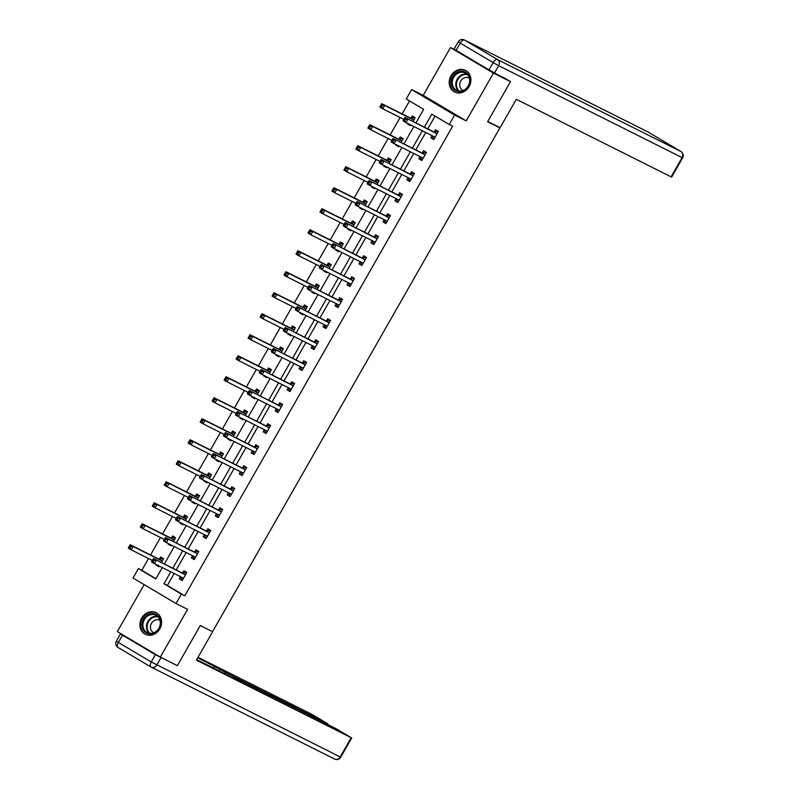 <?xml version="1.0" encoding="UTF-8"?>
<svg xmlns="http://www.w3.org/2000/svg" width="799" height="799" viewBox="0 0 799 799"><rect width="100%" height="100%" fill="white"/><g stroke="black" fill="none" stroke-linecap="round" stroke-linejoin="round"><path stroke-width="1.2" d="M450.996 75.835A12.095 10.527 -63.4 0 0 454.641 92.025A12.095 10.527 -63.4 0 0 469.123 86.582A12.095 10.527 -63.4 0 0 465.477 70.392A12.095 10.527 -63.4 0 0 450.996 75.835M141.683 618.116A12.095 10.527 -63.4 0 0 145.328 634.306A12.095 10.527 -63.4 0 0 159.81 628.873A12.095 10.527 -63.4 0 0 156.165 612.683A12.095 10.527 -63.4 0 0 141.683 618.116M415.909 122.946L423.67 109.343L406.242 98.996L411.615 89.578L454.601 115.076L449.228 124.504L431.8 114.167L424.369 127.191M456.668 50.697L450.466 47.59L423.21 95.381L411.615 89.578M144.15 584.618L117.353 631.61L160.339 657.118L187.595 609.327L176.01 603.515L133.024 578.007L138.397 568.588L155.825 578.925L162.297 567.57M148.524 558.521L141.803 570.296L138.397 568.588M409.517 100.944L402.127 113.897M400.089 117.473L390.152 134.901M388.104 138.477L378.167 155.905M376.129 159.48L366.192 176.909M364.154 180.484L354.207 197.912M352.169 201.478L342.232 218.906M340.194 222.482L330.247 239.91M328.209 243.485L318.272 260.913M316.234 264.489L306.287 281.917M304.249 285.493L294.312 302.921M292.274 306.496L282.337 323.925M280.289 327.49L270.352 344.918M268.314 348.494L258.377 365.922M256.339 369.498L246.392 386.926M244.354 390.501L234.417 407.929M232.379 411.505L222.432 428.933M220.394 432.509L210.457 449.937M208.419 453.512L198.472 470.941M196.434 474.506L186.497 491.934M184.459 495.51L174.522 512.938M172.474 516.514L162.537 533.942M160.499 537.517L150.562 554.945M503.31 77.363L510.501 81.638L493.452 73.099L450.466 47.59M510.501 81.638L487.62 121.758L499.894 127.9L212.544 631.689L200.269 625.537L177.378 665.657L160.339 657.118M499.894 127.9L496.449 125.862M141.803 570.296L155.955 578.696M156.334 564.583L156.065 565.063L158.971 566.781L159.361 566.091M161.398 562.516L163.575 558.701L160.669 556.983L159.43 559.16M168.319 543.58L168.04 544.059L170.946 545.777L171.336 545.088M173.373 541.522L175.55 537.707L172.654 535.979L171.405 538.156M180.294 522.576L180.025 523.055L182.921 524.783L183.321 524.094M185.358 520.519L187.535 516.703L184.629 514.975L183.39 517.153M192.279 501.572L192 502.052L194.906 503.779L195.296 503.09M197.333 499.515L199.51 495.7L196.604 493.972L195.365 496.159M204.254 480.569L203.985 481.048L206.881 482.776L207.281 482.087M209.318 478.511L211.495 474.696L208.589 472.978L207.34 475.155M216.229 459.565L215.96 460.044L218.866 461.772L219.256 461.083M221.293 457.507L223.47 453.692L220.564 451.974L219.326 454.152M228.214 438.571L227.935 439.051L230.841 440.768L231.241 440.079M233.278 436.504L235.455 432.688L232.549 430.971L231.301 433.148M240.189 417.567L239.92 418.047L242.826 419.765L243.216 419.076M245.253 415.51L247.43 411.695L244.524 409.967L243.286 412.144M252.174 396.564L251.895 397.043L254.801 398.761L255.191 398.082M257.238 394.506L259.405 390.691L256.509 388.963L255.261 391.14M264.149 375.56L263.88 376.039L266.786 377.767L267.176 377.078M269.213 373.503L271.39 369.687L268.484 367.959L267.246 370.137M276.134 354.556L275.855 355.036L278.761 356.763L279.151 356.074M281.188 352.499L283.365 348.684L280.469 346.956L279.221 349.143M288.109 333.553L287.84 334.032L290.736 335.76L291.136 335.071M293.173 331.495L295.35 327.68L292.444 325.962L291.206 328.139M300.094 312.549L299.815 313.038L302.721 314.756L303.111 314.067M305.148 310.491L307.325 306.676L304.419 304.958L303.181 307.136M312.069 291.555L311.8 292.034L314.696 293.752L315.096 293.063M317.133 289.488L319.31 285.672L316.404 283.955L315.156 286.132M324.044 270.551L323.775 271.031L326.681 272.749L327.071 272.059M329.108 268.494L331.285 264.679L328.379 262.951L327.141 265.128M336.029 249.548L335.75 250.027L338.656 251.755L339.056 251.066M341.093 247.49L343.27 243.675L340.364 241.947L339.116 244.124M348.004 228.544L347.735 229.023L350.641 230.751L351.031 230.062M353.068 226.487L355.245 222.671L352.339 220.943L351.101 223.131M359.989 207.54L359.71 208.02L362.616 209.747L363.006 209.058M365.053 205.483L367.22 201.668L364.324 199.94L363.076 202.127M371.964 186.537L371.695 187.016L374.601 188.744L374.991 188.055M377.028 184.479L379.205 180.664L376.299 178.946L375.061 181.123M383.949 165.543L383.67 166.022L386.576 167.74L386.966 167.051M389.003 163.475L391.18 159.66L388.284 157.942L387.036 160.12M395.924 144.539L395.655 145.018L398.551 146.736L398.951 146.047M400.988 142.472L403.165 138.656L400.259 136.939L399.021 139.116M407.909 123.535L407.63 124.015L410.536 125.733L410.926 125.053M412.963 121.478L415.14 117.663L412.234 115.935L410.996 118.112M174.172 573.522L167.361 585.457L184.789 595.804L452.634 126.212L449.228 124.504M435.075 116.105L427.785 128.899M425.747 132.474L415.8 149.902M413.762 153.478L403.825 170.906M401.787 174.472L391.84 191.9M389.802 195.475L379.865 212.904M377.827 216.479L367.88 233.907M365.842 237.483L355.905 254.911M353.867 258.486L343.93 275.915M341.882 279.49L331.945 296.918M329.907 300.494L319.97 317.922M317.932 321.488L307.985 338.916M305.947 342.491L296.01 359.92M293.972 363.495L284.025 380.923M281.987 384.499L272.05 401.927M270.012 405.502L260.065 422.931M258.027 426.506L248.09 443.934M246.052 447.5L236.114 464.928M234.067 468.504L224.129 485.932M222.092 489.507L212.154 506.936M210.117 510.511L200.169 527.939M198.132 531.515L188.194 548.943M186.157 552.518L176.209 569.947M180.524 576.698L179.296 578.846L182.202 580.573L186.806 572.493L183.91 570.766L182.661 572.953M192.499 555.695L191.281 557.842L194.187 559.57L198.791 551.49L195.885 549.762L194.646 551.949M204.484 534.691L203.256 536.838L206.162 538.566L210.766 530.486L207.87 528.768L206.621 530.945M218.596 516.763L217.518 516.114L216.499 513.717L215.241 515.844L218.137 517.562L222.751 509.482L219.845 507.764L218.606 509.942M228.444 492.693L227.216 494.841L230.122 496.559L234.726 488.479L231.82 486.761L230.581 488.938M240.419 471.69L239.201 473.837L242.097 475.555L246.711 467.485L243.805 465.757L242.556 467.934M252.404 450.686L251.176 452.833L254.082 454.561L258.686 446.481L255.78 444.753L254.541 446.931M264.379 429.682L263.151 431.83L266.057 433.557L270.671 425.477L267.765 423.75L266.516 425.937M276.364 408.679L275.136 410.826L278.042 412.554L282.646 404.474L279.74 402.756L278.501 404.933M288.339 387.675L287.111 389.822L290.017 391.55L294.621 383.47L291.725 381.752L290.476 383.929M300.314 366.681L299.096 368.828L302.002 370.546L306.606 362.466L303.7 360.748L302.461 362.926M312.299 345.677L311.071 347.825L313.977 349.543L318.581 341.473L315.685 339.745L314.436 341.922M326.411 327.74L325.333 327.101L324.314 324.694L323.056 326.821L325.952 328.539L330.566 320.469L327.66 318.741L326.421 320.918M338.396 306.736L337.308 306.097L336.299 303.69L335.031 305.817L337.937 307.545L342.541 299.465L339.635 297.737L338.396 299.915M348.234 282.666L347.016 284.814L349.912 286.541L354.526 278.461L351.62 276.734L350.371 278.921M360.219 261.663L358.991 263.81L361.897 265.538L366.501 257.458L363.595 255.74L362.356 257.917M372.194 240.669L370.966 242.816L373.872 244.534L378.486 236.454L375.58 234.736L374.332 236.913M384.179 219.665L382.951 221.812L385.857 223.53L390.461 215.45L387.555 213.733L386.317 215.91M396.154 198.661L394.926 200.809L397.832 202.527L402.436 194.457L399.54 192.729L398.292 194.906M408.129 177.658L406.911 179.805L409.817 181.533L414.421 173.453L411.515 171.725L410.277 173.902M420.114 156.654L418.886 158.801L421.792 160.529L426.396 152.449L423.5 150.721L422.252 152.909M432.089 135.65L430.871 137.798L433.767 139.525L438.381 131.445L435.475 129.728L434.237 131.905M423.21 95.381L466.197 120.889L493.452 73.099M466.197 120.889L454.601 115.076M184.789 595.804L181.383 594.086L176.01 603.515M164.334 563.994L174.282 546.566M176.319 542.99L186.257 525.562M188.294 521.987L198.242 504.559M200.279 500.983L210.217 483.555M212.254 479.989L222.192 462.561M224.239 458.986L234.177 441.557M236.214 437.982L246.152 420.554M248.199 416.978L258.137 399.55M260.174 395.974L270.112 378.546M272.149 374.971L282.097 357.543M284.134 353.967L294.072 336.539M296.109 332.973L306.057 315.545M308.094 311.97L318.032 294.541M320.069 290.966L330.007 273.538M332.054 269.962L341.992 252.534M344.029 248.958L353.967 231.53M356.014 227.955L365.952 210.527M367.989 206.961L377.927 189.533M379.964 185.957L389.912 168.529M391.949 164.954L401.887 147.525M403.924 143.95L413.872 126.522M170.766 571.814L163.955 583.749L181.383 594.086M422.331 130.766L412.394 148.195M410.356 151.77L400.409 169.198M398.371 172.764L388.434 190.192M386.396 193.767L376.459 211.196M374.411 214.771L364.474 232.199M362.436 235.775L352.499 253.203M350.461 256.779L340.514 274.207M338.476 277.782L328.539 295.211M326.501 298.776L316.554 316.204M314.516 319.78L304.579 337.208M302.541 340.783L292.594 358.212M290.556 361.787L280.619 379.215M278.581 382.791L268.644 400.219M266.596 403.795L256.659 421.223M254.621 424.798L244.684 442.227M242.646 445.792L232.699 463.22M230.661 466.796L220.724 484.224M218.686 487.799L208.739 505.228M206.701 508.803L196.764 526.231M194.726 529.807L184.779 547.235M182.741 550.811L172.804 568.239M167.361 585.457L163.955 583.749M182.322 580.364L179.296 578.846M159.091 566.571L156.065 565.063M171.066 545.577L168.04 544.059M194.297 559.36L191.281 557.842M183.041 524.573L180.025 523.055M206.282 538.356L203.256 536.838M195.026 503.57L192 502.052M218.257 517.352L215.241 515.844M207.001 482.566L203.985 481.048M230.242 496.349L227.216 494.841M218.986 461.562L215.96 460.044M242.217 475.355L239.201 473.837M230.961 440.559L227.935 439.051M254.202 454.351L251.176 452.833M242.946 419.555L239.92 418.047M266.177 433.348L263.151 431.83M254.921 398.561L251.895 397.043M278.162 412.344L275.136 410.826M266.906 377.557L263.88 376.039M290.137 391.34L287.111 389.822M278.881 356.554L275.855 355.036M302.112 370.337L299.096 368.828M290.856 335.55L287.84 334.032M314.097 349.333L311.071 347.825M302.841 314.546L299.815 313.038M326.072 328.339L323.056 326.821M314.816 293.543L311.8 292.034M338.057 307.335L335.031 305.817M326.801 272.549L323.775 271.031M350.032 286.332L347.016 284.814M338.776 251.545L335.75 250.027M362.017 265.328L358.991 263.81M350.761 230.541L347.735 229.023M373.992 244.324L370.966 242.816M362.736 209.538L359.71 208.02M385.977 223.321L382.951 221.812M374.721 188.534L371.695 187.016M397.952 202.327L394.926 200.809M386.696 167.53L383.67 166.022M409.927 181.323L406.911 179.805M398.671 146.527L395.655 145.018M421.912 160.319L418.886 158.801M410.656 125.533L407.63 124.015M433.887 139.316L430.871 137.798M180.564 576.718L181.583 579.125L182.661 579.764M186.547 572.953L185.418 572.394L186.497 573.033M154.007 560.299L152.839 559.61L152.07 560.958L153.238 561.647L154.007 560.299L156.334 560.249L154.417 563.615L151.51 561.897L153.438 558.531L185.108 574.671A1.548 0.759 120.7 0 0 185.418 574.701L185.568 574.671M183.45 578.386L183.39 578.266A1.548 0.759 120.7 0 0 183.221 578.047A1.548 0.759 120.7 0 0 183.191 578.037L154.417 563.615L153.238 561.647M152.839 559.61L153.438 558.531L182.212 572.943A1.548 0.759 120.7 0 0 182.522 572.973L185.418 572.394M152.07 560.958L151.51 561.897M163.306 559.17L162.177 558.601L159.281 559.19A1.548 0.759 -59.3 0 1 158.971 559.16L130.197 544.738L133.103 546.466L131.186 549.832L152.349 560.439M163.266 559.25L162.177 558.601M129.997 547.864L131.186 549.832L128.279 548.104L130.197 544.738L128.839 547.175L129.997 547.864L130.766 546.516L129.608 545.827M162.327 560.888L162.187 560.918A1.548 0.759 -59.3 0 1 161.877 560.888L133.103 546.466L130.766 546.516M128.279 548.104L128.839 547.175M160.679 623.26A10.467 9.109 116.6 0 1 150.721 633.967A10.467 9.109 116.6 0 1 141.912 624.289A10.467 9.109 116.6 0 1 151.86 613.572A10.467 9.109 116.6 0 1 160.679 623.26M142.941 624.419A9.688 8.439 -63.4 0 0 147.286 632.608A9.688 8.439 -63.4 0 0 160.319 623.47A9.688 8.439 -63.4 0 0 155.975 615.28A9.688 8.439 -63.4 0 0 142.941 624.419M160.03 620.443A6.901 6.012 -63.4 0 0 159.7 620.264A6.901 6.012 -63.4 0 0 150.422 626.776A6.901 6.012 -63.4 0 0 153.518 632.608A6.901 6.012 -63.4 0 0 153.857 632.758M157.423 613.442A12.015 10.467 -63.4 0 0 156.674 613.023A12.015 10.467 -63.4 0 0 140.514 624.359A12.015 10.467 -63.4 0 0 145.907 634.516A12.015 10.467 -63.4 0 0 146.686 634.865M469.992 80.969A10.467 9.109 116.6 0 1 460.034 91.675A10.467 9.109 116.6 0 1 451.225 81.997A10.467 9.109 116.6 0 1 461.173 71.281A10.467 9.109 116.6 0 1 469.992 80.969M452.264 82.127A9.688 8.439 -63.4 0 0 456.609 90.317A9.688 8.439 -63.4 0 0 469.632 81.178A9.688 8.439 -63.4 0 0 465.288 72.989A9.688 8.439 -63.4 0 0 452.264 82.127M469.343 78.152A6.901 6.012 -63.4 0 0 469.013 77.982A6.901 6.012 -63.4 0 0 459.735 84.484A6.901 6.012 -63.4 0 0 462.831 90.317A6.901 6.012 -63.4 0 0 463.17 90.467M466.736 71.161A12.015 10.467 -63.4 0 0 465.987 70.741A12.015 10.467 -63.4 0 0 449.837 82.077A12.015 10.467 -63.4 0 0 455.22 92.225A12.015 10.467 -63.4 0 0 456.009 92.574M200.249 625.557L212.294 631.56M212.604 631.749L196.394 660.154L351.73 737.946L335.38 728.328L233.777 677.422L234.996 678.86M196.674 659.664L240.679 681.707L235.226 678.471M155.396 654.691L122.517 635.185L118.372 642.456L151.251 661.962L155.396 654.691L171.525 662.721M326.791 724.034L327.68 723.674L311.33 714.066L198.032 657.297M219.156 670.92L220.005 669.442L197.743 657.787M220.005 669.442L225.528 672.528L224.829 673.767M327.131 723.435L225.528 672.528M122.517 635.185L120.519 633.907L124.544 635.884M213.473 668.074L214.541 666.196M487.76 121.508L500.104 127.69L516.314 99.286L671.09 176.839L682.076 157.593L498.656 65.688L494.501 72.959L508.933 80.709M456.099 50.357L488.978 69.863L493.123 62.592L460.244 43.086L456.099 50.357L454.102 49.079L458.246 41.808L460.244 43.086A4.654 2.287 120.7 0 1 464.589 40.07L497.467 59.575L680.888 151.48L648.009 131.975L464.589 40.07A4.654 4.055 -63.4 0 0 464.369 39.95A4.654 4.654 0 0 0 458.246 41.808M681.088 151.61A4.654 2.287 120.7 0 0 680.958 151.52A4.654 2.287 120.7 0 0 680.888 151.48A4.654 4.055 -63.4 0 1 682.076 157.593L682.626 157.822L671.649 177.078L671.09 176.839M494.501 72.959L488.978 69.863M192.539 555.714L193.558 558.121L194.636 558.761M198.522 551.959L197.393 551.39L198.482 552.029M165.982 539.295L164.824 538.606L164.055 539.954L165.213 540.643L165.982 539.295L168.319 539.255L166.402 542.621L163.495 540.893L165.413 537.527L197.093 553.667A1.548 0.759 120.7 0 0 197.403 553.697L197.543 553.667M195.425 557.392L195.375 557.263A1.548 0.759 120.7 0 0 195.196 557.043A1.548 0.759 120.7 0 0 195.176 557.033L166.402 542.621L165.213 540.643M164.824 538.606L165.413 537.527L194.187 551.949A1.548 0.759 120.7 0 0 194.497 551.979L197.393 551.39M164.055 539.954L163.495 540.893M204.524 534.711L205.533 537.118L206.621 537.757M210.507 530.955L209.378 530.386L210.457 531.035M177.967 518.301L176.799 517.612L176.03 518.951L177.198 519.64L177.967 518.301L180.294 518.251L178.377 521.617L175.47 519.889L177.388 516.524L209.068 532.663A1.548 0.759 120.7 0 0 209.378 532.693L209.528 532.663M207.4 536.389L207.35 536.259A1.548 0.759 120.7 0 0 207.171 536.049A1.548 0.759 120.7 0 0 207.151 536.029L178.377 521.617L177.198 519.64M176.799 517.612L177.388 516.524L206.162 530.945A1.548 0.759 120.7 0 0 206.482 530.975L209.378 530.386M176.03 518.951L175.47 519.889M175.291 538.166L174.162 537.607L171.266 538.186A1.548 0.759 -59.3 0 1 170.956 538.156L142.172 523.745L145.078 525.462L143.161 528.828L164.324 539.435M175.241 538.246L174.162 537.607M141.982 526.861L143.161 528.828L140.254 527.11L142.172 523.745L140.814 526.171L141.982 526.861L142.751 525.512L141.583 524.823M174.312 539.884L174.162 539.914A1.548 0.759 -59.3 0 1 173.852 539.884L145.078 525.462L142.751 525.512M140.254 527.11L140.814 526.171M187.266 517.163L186.137 516.603L183.241 517.183A1.548 0.759 -59.3 0 1 182.931 517.153L154.157 502.741L157.063 504.459L155.136 507.824L176.309 518.431M187.226 517.243L186.137 516.603M153.957 505.857L155.136 507.824L152.239 506.107L154.157 502.741L152.799 505.168L153.957 505.857L154.726 504.509L153.568 503.819M186.287 518.881L186.147 518.911A1.548 0.759 -59.3 0 1 185.837 518.881L157.063 504.459L154.726 504.509M152.239 506.107L152.799 505.168M222.482 509.952L221.353 509.382L222.442 510.032M189.942 497.298L188.784 496.608L188.015 497.957L189.173 498.646L189.942 497.298L192.279 497.248L190.352 500.613L187.455 498.886L189.373 495.52L221.053 511.66A1.548 0.759 120.7 0 0 221.363 511.69L221.503 511.67M219.385 515.385L219.326 515.255A1.548 0.759 120.7 0 0 219.156 515.045A1.548 0.759 120.7 0 0 219.136 515.025L190.352 500.613L189.173 498.646M188.784 496.608L189.373 495.52L218.147 509.942A1.548 0.759 120.7 0 0 218.457 509.972L221.353 509.382M188.015 497.957L187.455 498.886M228.484 492.713L229.493 495.11L230.581 495.76M234.467 488.948L233.338 488.379L234.417 489.028M201.917 476.294L200.759 475.605L199.99 476.953L201.158 477.642L201.917 476.294L204.254 476.244L202.337 479.61L199.43 477.882L201.348 474.516L233.028 490.666A1.548 0.759 120.7 0 0 233.338 490.696L233.488 490.666M231.36 494.381L231.31 494.251A1.548 0.759 120.7 0 0 231.131 494.042L202.337 479.61L201.158 477.642M200.759 475.605L201.348 474.516L230.122 488.938A1.548 0.759 120.7 0 0 230.432 488.968L233.338 488.379M199.99 476.953L199.43 477.882M240.459 471.71L241.478 474.117L242.556 474.756M246.442 467.944L245.313 467.385L246.402 468.024M213.902 455.29L212.744 454.601L211.975 455.949L213.133 456.638L213.902 455.29L216.239 455.24L214.312 458.606L211.415 456.888L213.333 453.522L245.013 469.662A1.548 0.759 120.7 0 0 245.323 469.692L245.463 469.662M243.345 473.378L243.286 473.248A1.548 0.759 120.7 0 0 243.116 473.038A1.548 0.759 120.7 0 0 243.086 473.028L214.312 458.606L213.133 456.638M212.744 454.601L213.333 453.522L242.107 467.934A1.548 0.759 120.7 0 0 242.417 467.964L245.313 467.385M211.975 455.949L211.415 456.888M199.251 496.159L198.122 495.6L195.216 496.189A1.548 0.759 -59.3 0 1 194.906 496.149L166.132 481.737L169.038 483.455L167.121 486.821L188.284 497.427M199.201 496.239L198.122 495.6M165.942 484.853L167.121 486.821L164.214 485.103L166.132 481.737L164.774 484.164L165.942 484.853L166.701 483.505L165.543 482.816M198.272 497.877L198.122 497.907A1.548 0.759 -59.3 0 1 197.812 497.877L169.038 483.455L166.701 483.505M164.214 485.103L164.774 484.164M211.226 475.165L210.097 474.596L207.201 475.185A1.548 0.759 -59.3 0 1 206.891 475.155L178.117 460.733L181.023 462.461L179.096 465.827L200.259 476.424M211.186 475.235L210.097 474.596M177.917 463.849L179.096 465.827L176.199 464.099L178.117 460.733L176.759 463.16L177.917 463.849L178.686 462.501L177.528 461.812M210.247 476.873L210.107 476.903A1.548 0.759 -59.3 0 1 209.797 476.873L181.023 462.461L178.686 462.501M176.199 464.099L176.759 463.16M223.211 454.162L222.082 453.592L219.176 454.182A1.548 0.759 -59.3 0 1 218.866 454.152L190.092 439.73L192.998 441.457L191.081 444.823L212.244 455.43M223.161 454.241L222.082 453.592M189.892 442.846L191.081 444.823L188.174 443.095L190.092 439.73L188.734 442.157L189.892 442.846L190.661 441.507L189.503 440.818M222.232 455.869L222.082 455.899A1.548 0.759 -59.3 0 1 221.772 455.869L192.998 441.457L190.661 441.507M188.174 443.095L188.734 442.157M252.444 450.706L253.453 453.113L254.541 453.752M258.427 446.941L257.298 446.381L258.377 447.021M225.877 434.286L224.719 433.597L223.95 434.946L225.108 435.635L225.877 434.286L228.214 434.237L226.297 437.602L223.39 435.884L225.308 432.519L256.988 448.658A1.548 0.759 120.7 0 0 257.298 448.688L257.448 448.658M255.32 452.374L255.271 452.244A1.548 0.759 120.7 0 0 255.091 452.034L226.297 437.602L225.108 435.635M224.719 433.597L225.308 432.519L254.082 446.931A1.548 0.759 120.7 0 0 254.392 446.961L257.298 446.381M223.95 434.946L223.39 435.884M235.186 433.158L234.057 432.589L231.161 433.178A1.548 0.759 -59.3 0 1 230.851 433.148L202.077 418.726L204.973 420.454L203.056 423.82L224.219 434.426M235.146 433.238L234.057 432.589M201.877 421.852L203.056 423.82L200.15 422.092L202.077 418.726L200.719 421.163L201.877 421.852L202.646 420.504L201.478 419.815M234.207 434.876L234.067 434.906A1.548 0.759 -59.3 0 1 233.757 434.866L204.973 420.454L202.646 420.504M200.15 422.092L200.719 421.163M264.419 429.702L265.438 432.109L266.516 432.748M270.402 425.937L269.273 425.378L270.362 426.017M237.862 413.283L236.694 412.594L235.935 413.942L237.093 414.631L237.862 413.283L240.189 413.233L238.272 416.599L235.365 414.881L237.293 411.515L268.973 427.655A1.548 0.759 120.7 0 0 269.283 427.685L269.423 427.655M267.305 431.38L267.246 431.25A1.548 0.759 120.7 0 0 267.076 431.031L238.272 416.599L237.093 414.631M236.694 412.594L237.293 411.515L266.067 425.927A1.548 0.759 120.7 0 0 266.377 425.967L269.273 425.378M235.935 413.942L235.365 414.881M247.171 412.154L246.042 411.585L243.136 412.174A1.548 0.759 -59.3 0 1 242.826 412.144L214.052 397.732L216.958 399.45L215.041 402.816L236.204 413.423M247.121 412.234L246.042 411.585M213.852 400.848L215.041 402.816L212.135 401.098L214.052 397.732L212.694 400.159L213.852 400.848L214.621 399.5L213.463 398.811M246.192 413.872L246.042 413.902A1.548 0.759 -59.3 0 1 245.732 413.872L216.958 399.45L214.621 399.5M212.135 401.098L212.694 400.159M276.404 408.698L277.413 411.105L278.501 411.745M282.377 404.943L281.258 404.374L282.337 405.013M249.837 392.289L248.679 391.59L247.91 392.938L249.068 393.627L249.837 392.289L252.174 392.239L250.257 395.605L247.35 393.877L249.268 390.511L280.948 406.651A1.548 0.759 120.7 0 0 281.258 406.681L281.408 406.651M279.28 410.376L279.231 410.247A1.548 0.759 120.7 0 0 279.051 410.027L250.257 395.605L249.068 393.627M248.679 391.59L249.268 390.511L278.042 404.933A1.548 0.759 120.7 0 0 278.352 404.963L281.258 404.374M247.91 392.938L247.35 393.877M259.146 391.15L258.017 390.591L255.121 391.17A1.548 0.759 -59.3 0 1 254.811 391.14L226.037 376.728L228.933 378.446L227.016 381.812L248.179 392.419M259.106 391.23L258.017 390.591M225.837 379.845L227.016 381.812L224.11 380.094L226.037 376.728L224.679 379.155L225.837 379.845L226.606 378.496L225.438 377.807M258.167 392.868L258.017 392.898A1.548 0.759 -59.3 0 1 257.707 392.868L228.933 378.446L226.606 378.496M224.11 380.094L224.679 379.155M288.379 387.695L289.398 390.102L290.476 390.751M294.362 383.939L293.233 383.37L294.312 384.019M261.822 371.285L260.654 370.596L259.885 371.935L261.053 372.624L261.822 371.285L264.149 371.235L262.232 374.601L259.325 372.873L261.253 369.508L292.923 385.647A1.548 0.759 120.7 0 0 293.233 385.677L293.383 385.647M291.265 389.373L291.206 389.243A1.548 0.759 120.7 0 0 291.036 389.033A1.548 0.759 120.7 0 0 291.006 389.013L262.232 374.601L261.053 372.624M260.654 370.596L261.253 369.508L290.027 383.929A1.548 0.759 120.7 0 0 290.337 383.959L293.233 383.37M259.885 371.935L259.325 372.873M271.121 370.147L269.992 369.587L267.096 370.167A1.548 0.759 -59.3 0 1 266.786 370.137L238.012 355.725L240.918 357.443L239.001 360.808L260.164 371.415M271.081 370.227L269.992 369.587M237.812 358.841L239.001 360.808L236.095 359.091L238.012 355.725L236.654 358.152L237.812 358.841L238.581 357.493L237.423 356.803M270.142 371.865L270.002 371.895A1.548 0.759 -59.3 0 1 269.692 371.865L240.918 357.443L238.581 357.493M236.095 359.091L236.654 358.152M300.354 366.701L301.373 369.098L302.451 369.747M306.337 362.936L305.208 362.366L306.297 363.016M273.797 350.282L272.639 349.592L271.87 350.941L273.028 351.63L273.797 350.282L276.134 350.232L274.217 353.597L271.31 351.87L273.228 348.504L304.908 364.654A1.548 0.759 120.7 0 0 305.218 364.684L305.358 364.654M303.24 368.369L303.191 368.239A1.548 0.759 120.7 0 0 303.011 368.029A1.548 0.759 120.7 0 0 302.991 368.009L274.217 353.597L273.028 351.63M272.639 349.592L273.228 348.504L302.002 362.926A1.548 0.759 120.7 0 0 302.312 362.956L305.208 362.366M271.87 350.941L271.31 351.87M283.106 349.153L281.977 348.584L279.081 349.173A1.548 0.759 -59.3 0 1 278.771 349.143L249.987 334.721L252.893 336.449L250.976 339.815L272.139 350.411M283.056 349.223L281.977 348.584M249.797 337.837L250.976 339.815L248.07 338.087L249.987 334.721L248.629 337.148L249.797 337.837L250.566 336.489L249.398 335.8M282.127 350.861L281.977 350.891A1.548 0.759 -59.3 0 1 281.667 350.861L252.893 336.449L250.566 336.489M248.07 338.087L248.629 337.148M312.339 345.697L313.348 348.094L314.436 348.744M318.322 341.932L317.193 341.363L318.272 342.012M285.782 329.278L284.614 328.589L283.845 329.937L285.013 330.626L285.782 329.278L288.109 329.228L286.192 332.594L283.285 330.876L285.203 327.51L316.883 343.65A1.548 0.759 120.7 0 0 317.193 343.68L317.343 343.65M315.215 347.365L315.166 347.235A1.548 0.759 120.7 0 0 314.986 347.026A1.548 0.759 120.7 0 0 314.966 347.016L286.192 332.594L285.013 330.626M284.614 328.589L285.203 327.51L313.977 341.922A1.548 0.759 120.7 0 0 314.297 341.952L317.193 341.363M283.845 329.937L283.285 330.876M295.081 328.149L293.952 327.58L291.056 328.169A1.548 0.759 -59.3 0 1 290.746 328.139L261.972 313.717L264.878 315.445L262.951 318.811L284.124 329.408M295.041 328.219L293.952 327.58M261.772 316.833L262.951 318.811L260.055 317.083L261.972 313.717L260.614 316.144L261.772 316.833L262.541 315.495L261.383 314.806M294.102 329.857L293.962 329.887A1.548 0.759 -59.3 0 1 293.652 329.857L264.878 315.445L262.541 315.495M260.055 317.083L260.614 316.144M330.297 320.928L329.168 320.369L330.257 321.008M297.757 308.274L296.599 307.585L295.83 308.933L296.988 309.622L297.757 308.274L300.094 308.224L298.167 311.59L295.27 309.872L297.188 306.506L328.868 322.646A1.548 0.759 120.7 0 0 329.178 322.676L329.318 322.646M327.2 326.362L327.141 326.232A1.548 0.759 120.7 0 0 326.971 326.022A1.548 0.759 120.7 0 0 326.951 326.012L298.167 311.59L296.988 309.622M296.599 307.585L297.188 306.506L325.962 320.918A1.548 0.759 120.7 0 0 326.272 320.948L329.168 320.369M295.83 308.933L295.27 309.872M307.066 307.146L305.937 306.576L303.031 307.166A1.548 0.759 -59.3 0 1 302.721 307.136L273.947 292.714L276.853 294.441L274.936 297.807L296.099 308.414M307.016 307.225L305.937 306.576M273.757 295.84L274.936 297.807L272.03 296.079L273.947 292.714L272.589 295.141L273.757 295.84L274.516 294.491L273.358 293.802M306.087 308.853L305.937 308.883A1.548 0.759 -59.3 0 1 305.627 308.853L276.853 294.441L274.516 294.491M272.03 296.079L272.589 295.141M342.282 299.925L341.153 299.365L342.232 300.005M309.732 287.27L308.574 286.581L307.805 287.93L308.973 288.619L309.732 287.27L312.069 287.221L310.152 290.586L307.245 288.868L309.163 285.503L340.843 301.642A1.548 0.759 120.7 0 0 341.153 301.672L341.303 301.642M339.176 305.358L339.126 305.228A1.548 0.759 120.7 0 0 338.946 305.018L310.152 290.586L308.973 288.619M308.574 286.581L309.163 285.503L337.937 299.915A1.548 0.759 120.7 0 0 338.247 299.945L341.153 299.365M307.805 287.93L307.245 288.868M319.041 286.142L317.912 285.573L315.016 286.162A1.548 0.759 -59.3 0 1 314.706 286.132L285.932 271.71L288.839 273.438L286.911 276.804L308.074 287.41M319.001 286.222L317.912 285.573M285.732 274.836L286.911 276.804L284.015 275.076L285.932 271.71L284.574 274.147L285.732 274.836L286.501 273.488L285.343 272.799M318.062 287.86L317.922 287.89A1.548 0.759 -59.3 0 1 317.612 287.86L288.839 273.438L286.501 273.488M284.015 275.076L284.574 274.147M348.274 282.686L349.293 285.093L350.371 285.732M354.257 278.931L353.128 278.362L354.217 279.001M321.717 266.267L320.559 265.578L319.79 266.926L320.948 267.615L321.717 266.267L324.054 266.227L322.127 269.593L319.23 267.865L321.148 264.499L352.828 280.639A1.548 0.759 120.7 0 0 353.138 280.669L353.278 280.639M351.161 284.364L351.101 284.234A1.548 0.759 120.7 0 0 350.931 284.015L322.127 269.593L320.948 267.615M320.559 265.578L321.148 264.499L349.922 278.921A1.548 0.759 120.7 0 0 350.232 278.951L353.128 278.362M319.79 266.926L319.23 267.865M331.026 265.138L329.897 264.579L326.991 265.158A1.548 0.759 -59.3 0 1 326.681 265.128L297.907 250.716L300.814 252.434L298.896 255.8L320.059 266.407M330.976 265.218L329.897 264.579M297.707 253.832L298.896 255.8L295.99 254.082L297.907 250.716L296.549 253.143L297.707 253.832L298.476 252.484L297.318 251.795M330.047 266.856L329.897 266.886A1.548 0.759 -59.3 0 1 329.588 266.856L300.814 252.434L298.476 252.484M295.99 254.082L296.549 253.143M360.259 261.682L361.268 264.089L362.356 264.729M366.242 257.927L365.113 257.358L366.192 257.997M333.692 245.273L332.534 244.584L331.765 245.922L332.923 246.611L333.692 245.273L336.029 245.223L334.112 248.589L331.205 246.861L333.123 243.495L364.803 259.635A1.548 0.759 120.7 0 0 365.113 259.665L365.263 259.635M363.136 263.36L363.086 263.231A1.548 0.759 120.7 0 0 362.906 263.021L334.112 248.589L332.923 246.611M332.534 244.584L333.123 243.495L361.897 257.917A1.548 0.759 120.7 0 0 362.207 257.947L365.113 257.358M331.765 245.922L331.205 246.861M343.001 244.134L341.872 243.575L338.976 244.154A1.548 0.759 -59.3 0 1 338.666 244.124L309.892 229.713L312.789 231.43L310.871 234.796L332.034 245.403M342.961 244.214L341.872 243.575M309.692 232.829L310.871 234.796L307.965 233.078L309.892 229.713L308.534 232.139L309.692 232.829L310.461 231.48L309.293 230.791M342.022 245.852L341.882 245.882A1.548 0.759 -59.3 0 1 341.572 245.852L312.789 231.43L310.461 231.48M307.965 233.078L308.534 232.139M372.234 240.689L373.253 243.086L374.332 243.735M378.217 236.923L377.088 236.354L378.177 237.003M345.677 224.269L344.509 223.58L343.75 224.918L344.908 225.618L345.677 224.269L348.004 224.219L346.087 227.585L343.18 225.857L345.108 222.492L376.788 238.631A1.548 0.759 120.7 0 0 377.098 238.661L377.238 238.631M375.121 242.357L375.061 242.227A1.548 0.759 120.7 0 0 374.891 242.017L346.087 227.585L344.908 225.618M344.509 223.58L345.108 222.492L373.882 236.913A1.548 0.759 120.7 0 0 374.192 236.943L377.088 236.354M343.75 224.918L343.18 225.857M354.976 223.131L353.857 222.571L350.951 223.151A1.548 0.759 -59.3 0 1 350.641 223.121L321.867 208.709L324.774 210.427L322.856 213.792L344.019 224.399M354.936 223.211L353.857 222.571M321.667 211.825L322.856 213.792L319.95 212.075L321.867 208.709L320.509 211.136L321.667 211.825L322.436 210.477L321.278 209.787M354.007 224.849L353.857 224.879A1.548 0.759 -59.3 0 1 353.548 224.849L324.774 210.427L322.436 210.477M319.95 212.075L320.509 211.136M384.219 219.685L385.228 222.082L386.317 222.731M390.192 215.92L389.073 215.35L390.152 216M357.652 203.266L356.494 202.576L355.725 203.925L356.883 204.614L357.652 203.266L359.989 203.216L358.072 206.581L355.165 204.854L357.083 201.488L388.763 217.638A1.548 0.759 120.7 0 0 389.073 217.668L389.223 217.638M387.096 221.353L387.046 221.223A1.548 0.759 120.7 0 0 386.866 221.013L358.072 206.581L356.883 204.614M356.494 202.576L357.083 201.488L385.857 215.91A1.548 0.759 120.7 0 0 386.167 215.94L389.073 215.35M355.725 203.925L355.165 204.854M366.961 202.137L365.832 201.568L362.936 202.157A1.548 0.759 -59.3 0 1 362.626 202.127L333.852 187.705L336.749 189.433L334.831 192.799L355.994 203.395M366.921 202.207L365.832 201.568M333.652 190.821L334.831 192.799L331.925 191.071L333.852 187.705L332.484 190.132L333.652 190.821L334.421 189.473L333.253 188.784M365.982 203.845L365.832 203.875A1.548 0.759 -59.3 0 1 365.523 203.845L336.749 189.433L334.421 189.473M331.925 191.071L332.484 190.132M396.194 198.681L397.213 201.088L398.292 201.728M402.177 194.916L401.048 194.357L402.127 194.996M369.637 182.262L368.469 181.573L367.7 182.921L368.868 183.61L369.637 182.262L371.964 182.212L370.047 185.578L367.141 183.86L369.068 180.494L400.738 196.634A1.548 0.759 120.7 0 0 401.048 196.664L401.198 196.634M399.081 200.349L399.021 200.219A1.548 0.759 120.7 0 0 398.851 200.01A1.548 0.759 120.7 0 0 398.821 200L370.047 185.578L368.868 183.61M368.469 181.573L369.068 180.494L397.842 194.906A1.548 0.759 120.7 0 0 398.152 194.936L401.048 194.357M367.7 182.921L367.141 183.86M378.936 181.133L377.807 180.564L374.911 181.153A1.548 0.759 -59.3 0 1 374.601 181.123L345.827 166.701L348.734 168.429L346.816 171.795L367.979 182.392M378.896 181.213L377.807 180.564M345.627 169.817L346.816 171.795L343.91 170.067L345.827 166.701L344.469 169.128L345.627 169.817L346.396 168.479L345.238 167.79M377.957 182.841L377.817 182.871A1.548 0.759 -59.3 0 1 377.508 182.841L348.734 168.429L346.396 168.479M343.91 170.067L344.469 169.128M408.169 177.678L409.188 180.085L410.267 180.724M414.152 173.912L413.023 173.353L414.112 173.992M381.612 161.258L380.454 160.569L379.685 161.917L380.843 162.606L381.612 161.258L383.949 161.208L382.032 164.574L379.126 162.856L381.043 159.49L412.723 175.63A1.548 0.759 120.7 0 0 413.033 175.66L413.173 175.63M411.056 179.346L411.006 179.216A1.548 0.759 120.7 0 0 410.826 179.006A1.548 0.759 120.7 0 0 410.806 178.996L382.032 164.574L380.843 162.606M380.454 160.569L381.043 159.49L409.817 173.902A1.548 0.759 120.7 0 0 410.127 173.932L413.023 173.353M379.685 161.917L379.126 162.856M390.921 160.13L389.792 159.56L386.896 160.15A1.548 0.759 -59.3 0 1 386.576 160.12L357.802 145.698L360.709 147.425L358.791 150.791L379.954 161.398M390.871 160.209L389.792 159.56M357.612 148.824L358.791 150.791L355.885 149.063L357.802 145.698L356.444 148.135L357.612 148.824L358.381 147.475L357.213 146.786M389.942 161.847L389.792 161.867A1.548 0.759 -59.3 0 1 389.483 161.837L360.709 147.425L358.381 147.475M355.885 149.063L356.444 148.135M420.154 156.674L421.163 159.081L422.252 159.72M426.137 152.909L425.008 152.349L426.087 152.989M393.597 140.254L392.429 139.565L391.66 140.914L392.828 141.603L393.597 140.254L395.924 140.205L394.007 143.57L391.101 141.852L393.018 138.487L424.698 154.626A1.548 0.759 120.7 0 0 425.008 154.656L425.158 154.626M423.031 158.342L422.981 158.222A1.548 0.759 120.7 0 0 422.801 158.002A1.548 0.759 120.7 0 0 422.781 157.992L394.007 143.57L392.828 141.603M392.429 139.565L393.018 138.487L421.792 152.899A1.548 0.759 120.7 0 0 422.112 152.929L425.008 152.349M391.66 140.914L391.101 141.852M402.896 139.126L401.767 138.557L398.871 139.146A1.548 0.759 -59.3 0 1 398.561 139.116L369.787 124.694L372.694 126.422L370.766 129.788L391.939 140.394M402.856 139.206L401.767 138.557M369.587 127.82L370.766 129.788L367.87 128.06L369.787 124.694L368.429 127.131L369.587 127.82L370.356 126.472L369.198 125.783M401.917 140.844L401.777 140.874A1.548 0.759 -59.3 0 1 401.468 140.844L372.694 126.422L370.356 126.472M367.87 128.06L368.429 127.131M432.129 135.67L433.148 138.077L434.227 138.716M438.112 131.915L436.983 131.346L438.072 131.985M405.572 119.251L404.414 118.562L403.645 119.91L404.803 120.599L405.572 119.251L407.909 119.211L405.982 122.577L403.086 120.849L405.003 117.483L436.683 133.623A1.548 0.759 120.7 0 0 436.993 133.653L437.133 133.623M435.016 137.348L434.956 137.218A1.548 0.759 120.7 0 0 434.786 136.999A1.548 0.759 120.7 0 0 434.766 136.989L405.982 122.577L404.803 120.599M404.414 118.562L405.003 117.483L433.777 131.905A1.548 0.759 120.7 0 0 434.087 131.935L436.983 131.346M403.645 119.91L403.086 120.849M414.881 118.122L413.752 117.563L410.846 118.142A1.548 0.759 -59.3 0 1 410.536 118.112L381.762 103.7L384.669 105.418L382.751 108.784L403.914 119.391M414.831 118.202L413.752 117.563M381.572 106.816L382.751 108.784L379.845 107.066L381.762 103.7L380.404 106.127L381.572 106.816L382.331 105.468L381.173 104.779M413.902 119.84L413.752 119.87A1.548 0.759 -59.3 0 1 413.443 119.84L384.669 105.418L382.331 105.468M379.845 107.066L380.404 106.127M183.39 578.266L182.032 577.457M185.108 574.671L182.212 572.943M185.418 574.701L182.522 572.973M159.281 559.19L162.187 560.918M158.971 559.16L161.877 560.888M149.193 633.247A9.688 8.439 116.6 0 1 146.497 626.196A9.688 8.439 116.6 0 1 157.623 616.409M158.162 616.948A9.378 8.16 -63.4 0 0 147.116 626.346A9.378 8.16 -63.4 0 0 149.932 633.357M458.506 90.966A9.688 8.439 116.6 0 1 455.81 83.905A9.688 8.439 116.6 0 1 466.946 74.117M467.475 74.657A9.378 8.16 -63.4 0 0 456.439 84.065A9.378 8.16 -63.4 0 0 459.255 91.076M150.851 666.945L118.112 647.52A4.654 2.287 120.7 0 1 118.042 647.48A4.654 2.287 120.7 0 1 118.372 642.456L116.374 641.178A4.654 4.654 0 0 0 118.042 647.48L150.921 666.985A4.654 2.287 -59.3 0 1 151.251 661.962L340.194 756.963L351.18 737.707M160.929 657.787L156.774 665.058A4.654 4.055 -63.4 0 1 151.211 667.145A4.654 4.055 -63.4 0 1 150.991 667.025A4.654 2.287 -59.3 0 1 150.921 666.985A4.654 4.654 0 0 0 151.211 667.145L334.631 759.05A4.654 4.055 -63.4 0 0 340.194 756.963L340.754 757.192L351.73 737.946M334.411 758.93A4.654 4.055 -63.4 0 0 334.631 759.05A4.654 4.654 0 0 0 340.754 757.192M682.626 157.822A4.654 4.654 0 0 0 680.958 151.52L648.079 132.015A4.654 4.654 0 0 0 647.789 131.855A4.654 4.055 -63.4 0 1 648.009 131.975A4.654 2.287 -59.3 0 1 648.079 132.015A4.654 2.287 -59.3 0 1 648.149 132.055M464.369 39.95L647.789 131.855A4.654 4.055 -63.4 0 0 647.56 131.745M498.656 65.688A4.654 4.055 -63.4 0 0 497.467 59.575A4.654 2.287 -59.3 0 0 493.123 62.592L498.656 65.688M195.375 557.263L194.017 556.454M197.093 553.667L194.187 551.949M197.403 553.697L194.497 551.979M207.35 536.259L205.992 535.45M209.068 532.663L206.162 530.945M209.378 532.693L206.482 530.975M171.266 538.186L174.162 539.914M170.956 538.156L173.852 539.884M183.241 517.183L186.147 518.911M182.931 517.153L185.837 518.881M219.326 515.255L217.977 514.446M221.053 511.66L218.147 509.942M221.363 511.69L218.457 509.972M231.31 494.251L229.952 493.452M233.028 490.666L230.122 488.938M233.338 490.696L230.432 488.968M243.286 473.248L241.937 472.449M245.013 469.662L242.107 467.934M245.323 469.692L242.417 467.964M195.216 496.189L198.122 497.907M194.906 496.149L197.812 497.877M207.201 475.185L210.107 476.903M206.891 475.155L209.797 476.873M219.176 454.182L222.082 455.899M218.866 454.152L221.772 455.869M255.271 452.244L253.912 451.445M256.988 448.658L254.082 446.931M257.298 448.688L254.392 446.961M231.161 433.178L234.067 434.906M230.851 433.148L233.757 434.866M267.246 431.25L265.887 430.441M268.973 427.655L266.067 425.927M269.283 427.685L266.377 425.967M243.136 412.174L246.042 413.902M242.826 412.144L245.732 413.872M279.231 410.247L277.872 409.438M280.948 406.651L278.042 404.933M281.258 406.681L278.352 404.963M255.121 391.17L258.017 392.898M254.811 391.14L257.707 392.868M291.206 389.243L289.847 388.434M292.923 385.647L290.027 383.929M293.233 385.677L290.337 383.959M267.096 370.167L270.002 371.895M266.786 370.137L269.692 371.865M303.191 368.239L301.832 367.43M304.908 364.654L302.002 362.926M305.218 364.684L302.312 362.956M279.081 349.173L281.977 350.891M278.771 349.143L281.667 350.861M315.166 347.235L313.807 346.436M316.883 343.65L313.977 341.922M317.193 343.68L314.297 341.952M291.056 328.169L293.962 329.887M290.746 328.139L293.652 329.857M327.141 326.232L325.792 325.433M328.868 322.646L325.962 320.918M329.178 322.676L326.272 320.948M303.031 307.166L305.937 308.883M302.721 307.136L305.627 308.853M339.126 305.228L337.767 304.429M340.843 301.642L337.937 299.915M341.153 301.672L338.247 299.945M315.016 286.162L317.922 287.89M314.706 286.132L317.612 287.86M351.101 284.234L349.752 283.425M352.828 280.639L349.922 278.921M353.138 280.669L350.232 278.951M326.991 265.158L329.897 266.886M326.681 265.128L329.588 266.856M363.086 263.231L361.727 262.422M364.803 259.635L361.897 257.917M365.113 259.665L362.207 257.947M338.976 244.154L341.882 245.882M338.666 244.124L341.572 245.852M375.061 242.227L373.702 241.418M376.788 238.631L373.882 236.913M377.098 238.661L374.192 236.943M350.951 223.151L353.857 224.879M350.641 223.121L353.548 224.849M387.046 221.223L385.687 220.424M388.763 217.638L385.857 215.91M389.073 217.668L386.167 215.94M362.936 202.157L365.832 203.875M362.626 202.127L365.523 203.845M399.021 200.219L397.662 199.42M400.738 196.634L397.842 194.906M401.048 196.664L398.152 194.936M374.911 181.153L377.817 182.871M374.601 181.123L377.508 182.841M411.006 179.216L409.647 178.417M412.723 175.63L409.817 173.902M413.033 175.66L410.127 173.932M386.896 160.15L389.792 161.867M386.576 160.12L389.483 161.837M422.981 158.222L421.622 157.413M424.698 154.626L421.792 152.899M425.008 154.656L422.112 152.929M398.871 139.146L401.777 140.874M398.561 139.116L401.468 140.844M434.956 137.218L433.607 136.409M436.683 133.623L433.777 131.905M436.993 133.653L434.087 131.935M410.846 118.142L413.752 119.87M410.536 118.112L413.443 119.84M156.674 613.023L157.193 613.282M145.907 634.516L146.427 634.776M465.987 70.741L466.506 71.001M455.22 92.225L455.74 92.484M120.519 633.907L116.374 641.178M232.879 677.802L233.228 677.192M327.68 723.674L327.33 724.303"/></g></svg>
